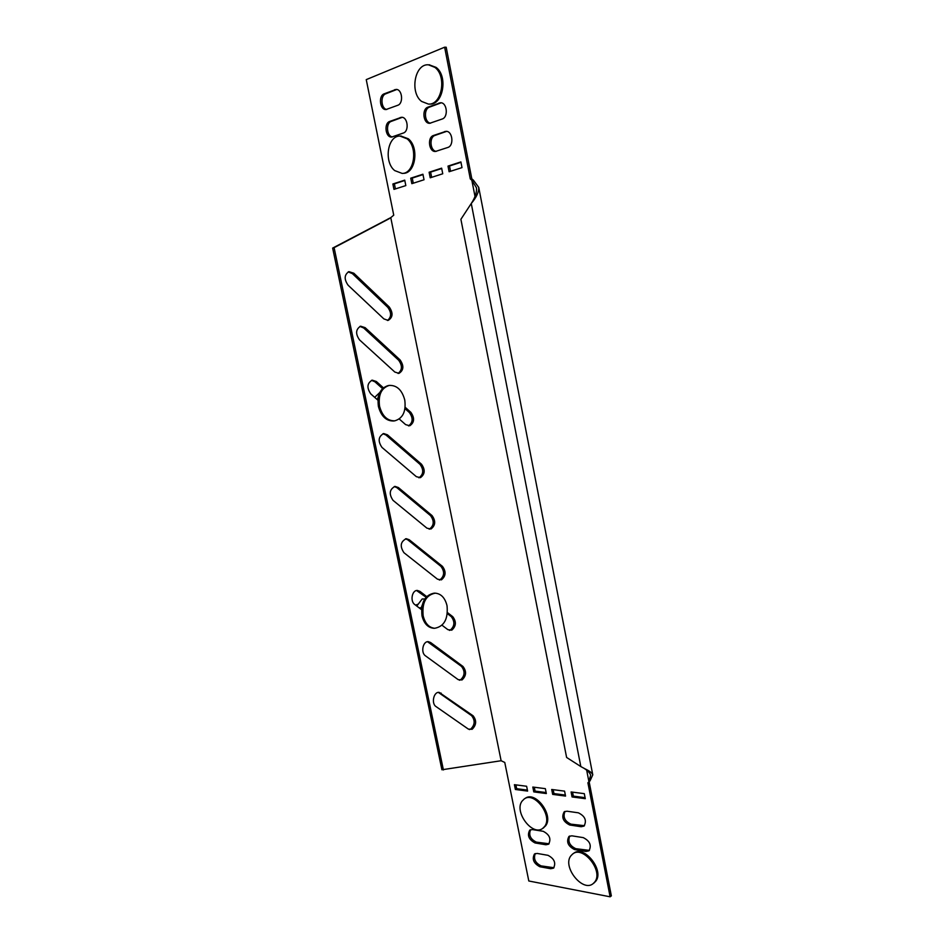<?xml version="1.0" encoding="UTF-8"?>
<svg xmlns="http://www.w3.org/2000/svg" width="944" height="944" viewBox="0 0 944 944"><rect width="100%" height="100%" fill="white"/><g stroke="black" fill="none" stroke-linecap="round" stroke-linejoin="round"><path stroke-width="1.42" d="M388.102 320.394L388.244 320.37C392.928 317.385 393.27 312.936 389.258 307.001L353.823 273.217L348.891 271.636C344.218 274.775 343.97 279.318 348.135 285.253L383.878 318.907L388.102 320.394M387.488 320.464C391.512 317.054 391.618 312.676 387.795 307.331L352.372 273.607L348.206 271.896M398.993 373.364C403.725 370.284 404.103 365.824 400.114 359.947L365.139 327.651L360.62 326.187C355.699 329.279 355.333 333.857 359.534 339.887L394.816 372.042L398.993 373.364M398.061 373.458C402.309 370.048 402.51 365.647 398.651 360.219L363.676 327.969L359.912 326.412M399.253 418.994L405.637 424.623L409.755 425.779C414.44 422.523 414.805 418.05 410.864 412.351L405.153 407.253M408.528 425.909C412.988 422.511 413.283 418.062 409.401 412.563L404.976 408.622M420.422 477.664C425.036 474.23 425.402 469.758 421.508 464.224L387.418 434.806L383.701 433.544C378.308 436.565 377.742 441.19 381.978 447.421L416.351 476.673L420.422 477.664M418.9 477.817L418.947 477.806C423.561 474.372 423.927 469.9 420.033 464.377L385.943 434.995L382.957 433.721M472.13 729.299C476.437 725.039 476.767 720.532 473.109 715.8L439.172 692.377C433.697 691.515 431.054 703.54 436.057 706.596L468.318 729.075L472.13 729.299M469.333 729.582L470.643 729.157C474.95 724.909 475.28 720.414 471.611 715.67L438.346 692.4M461.994 679.975C466.371 675.88 466.702 671.385 462.997 666.488L430.594 642.51L428.328 641.672C422.9 641.035 420.528 652.67 425.473 655.832L458.135 679.609L461.994 679.975M459.421 680.246L460.507 679.892C464.873 675.798 465.215 671.314 461.51 666.417L427.526 641.719M442.028 625.235L447.845 629.648L451.763 630.167C456.188 626.226 456.53 621.742 452.778 616.692L447.444 612.573M449.427 630.403L450.276 630.132C454.701 626.202 455.043 621.718 451.291 616.668L447.338 613.624M441.426 579.852C445.91 576.076 446.252 571.592 442.465 566.376L409.224 539.732L406.274 538.694C400.48 541.608 399.701 546.281 403.949 552.712L437.461 579.179L441.426 579.852M439.338 580.053L439.939 579.876C444.435 576.111 444.777 571.627 440.978 566.424L407.749 539.803L405.495 538.8M430.971 529.018C435.526 525.419 435.88 520.935 432.033 515.566L398.38 487.541L395.052 486.396C389.447 489.358 388.775 494.007 393.023 500.344L426.959 528.18L430.971 529.018M429.166 529.195L429.496 529.1C434.051 525.501 434.405 521.017 430.558 515.66L396.905 487.67L394.285 486.526M590.142 780.617L589.186 781.974L611.346 895.868L610.107 896.8L587.9 782.788L590.142 780.617L592.773 774.847C592.136 772.947 589.552 770.941 585.009 768.829L580.82 766.552L471.268 203.515C476.496 197.284 478.986 191.903 478.738 187.384L473.357 180.127L471.847 180.245L470.289 178.923L444.636 47.2L366.248 79.626L393.742 215.161L390.769 217.639L501.122 760.734L504.769 762.457L528.805 880.988L610.107 896.8M473.357 180.127L471.799 178.794L446.193 47.235L444.636 47.2M527.602 791.084L515.377 789.479L514.409 784.688L526.622 786.258L527.602 791.084M546.328 793.55L533.785 791.898L532.817 787.048L545.349 788.653L546.328 793.55M565.55 796.087L552.677 794.388L551.697 789.479L564.571 791.131L565.55 796.087M585.292 798.683L572.064 796.948L571.085 791.957L584.301 793.656L585.292 798.683M578.377 812.819C585.079 816.171 586.967 820.596 584.017 826.094L581.115 826.732L569.68 824.997C563.049 821.599 561.22 817.197 564.205 811.793L566.955 811.203L578.377 812.819M543.189 831.298C549.573 834.626 551.379 838.933 548.606 844.207L545.892 844.762L535.047 842.957C528.734 839.57 526.976 835.275 529.785 830.095L532.357 829.575L543.189 831.298M583.25 837.623C589.882 840.974 591.794 845.376 588.973 850.815L585.964 851.464L574.53 849.553C567.958 846.143 566.105 841.765 568.972 836.419L571.816 835.818L583.25 837.623M548.004 855.323C554.329 858.674 556.158 862.946 553.503 868.161L550.694 868.728L539.85 866.745C533.584 863.347 531.802 859.087 534.505 853.966L537.16 853.435L548.004 855.323M442.158 119.027C448.589 117.174 447.09 102.33 440.494 102.754L427.915 107.168C421.567 109.115 423.242 123.806 429.721 123.286L442.158 119.027M441.639 168.162L429.107 172.233L430.216 177.791L442.748 173.779L441.639 168.162M460.896 161.92L447.999 166.097L449.108 171.737L462.005 167.619L460.896 161.92M422.924 174.227L410.734 178.18L411.844 183.667L424.033 179.761L422.924 174.227M404.728 180.139L392.869 183.986L393.967 189.378L405.826 185.59L404.728 180.139M447.751 147.488C454.288 145.742 452.613 130.744 445.922 131.334L433.508 135.476C427.054 137.317 428.895 152.149 435.479 151.465L447.751 147.488M397.743 105.291C403.761 103.451 402.274 89.078 396.091 89.42L384.173 93.834C378.225 95.781 379.866 110 385.954 109.563L397.743 105.291M403.3 133.045C409.413 131.299 407.784 116.796 401.507 117.28L389.73 121.434C383.689 123.275 385.482 137.623 391.654 137.057L403.3 133.045M527.401 790.104L516.675 788.7L515.908 784.877M546.128 792.559L535.083 791.107L534.304 787.237M565.35 795.084L553.963 793.585L553.184 789.668M585.091 797.668L573.35 796.122L572.571 792.158M584.489 825.681L570.955 824.159C564.713 821.186 562.73 816.926 565.008 811.368M549.089 843.783L536.334 842.119C530.41 839.181 528.487 835.051 530.575 829.705M589.434 850.391L575.793 848.68C569.621 845.706 567.615 841.482 569.763 835.995M553.975 867.725L541.113 865.884C535.26 862.946 533.313 858.839 535.283 853.553M441.178 102.813L429.461 107.132C423.49 108.949 424.458 122.637 430.57 123.18M441.709 168.528L430.629 172.115L431.656 177.319M460.967 162.285L449.509 165.991L450.559 171.277M422.995 174.593L412.257 178.074L413.283 183.207M404.799 180.481L394.391 183.856L395.418 188.918M446.606 131.369L435.031 135.405C428.965 137.116 430.086 150.946 436.293 151.347M396.787 89.491L385.718 93.822C380.161 95.615 381.081 108.796 386.792 109.469M402.203 117.339L391.264 121.387C385.624 123.086 386.674 136.396 392.48 136.939M471.799 178.794L470.289 178.923M449.509 165.991L447.999 166.097M430.629 172.115L429.107 172.233M412.257 178.074L410.734 178.18M394.391 183.856L392.869 183.986M589.186 781.974L587.9 782.788M573.35 796.122L572.064 796.948M553.963 793.585L552.677 794.388M535.083 791.107L533.785 791.898M516.675 788.7L515.377 789.479M443.409 769.95L334.105 247.67L332.654 248.083L441.91 769.773L501.122 760.734M332.654 248.083L390.769 217.639M387.96 219.02L390.238 217.934M426.653 596.549L419.962 591.392L417.366 590.448C411.997 590.047 409.908 601.281 414.77 604.538L421.508 609.659M426.039 597.222L416.575 590.531M383.382 387.807L376.337 381.506L372.219 380.149C367.063 383.205 366.591 387.807 370.815 393.931L377.919 400.197M382.521 388.586L374.874 381.765L371.499 380.349M334.105 247.67L389.412 218.595M586.696 770.269L588.867 781.42L590.649 775.236C590 773.006 587.77 770.682 583.97 768.274M471.174 203.633C475.115 197.685 476.885 192.423 476.496 187.832L471.847 180.245L474.997 196.399M566.612 757.454L460.896 219.303L566.612 757.454L580.82 766.552M471.009 203.869L460.896 219.303M421.602 101.433C409.554 92.524 414.77 63.484 428.458 64.817L434.865 67.366C447.067 76.216 441.827 105.185 428.482 104.1L421.602 101.433M429.201 64.829L436.081 67.378C448.282 76.216 443.031 105.162 429.685 104.076L428.883 104.088M394.686 170.581C383.642 161.908 387.512 135.617 399.985 136.066L407.065 138.803C418.227 147.417 414.357 173.672 402.179 173.425L394.686 170.581M400.87 136.03L408.256 138.756C419.431 147.347 415.549 173.59 403.371 173.342L402.439 173.413M570.943 855.748L572.595 854.072C582.955 844.939 603.948 871.43 594.614 882.133L593.257 883.525C582.814 892.894 561.881 866.568 570.943 855.748M573.138 853.695L573.586 853.388C583.947 844.255 604.927 870.722 595.593 881.413L593.67 883.218M522.008 801.208L524.227 798.966C534.339 791.013 553.019 815.911 544.653 826.437L542.706 828.407C532.51 836.573 513.866 811.864 522.008 801.208M524.699 798.683L525.23 798.353C535.354 790.399 554.022 815.274 545.644 825.788L543.213 828.077M379.547 406.25C378.131 394.899 381.364 387.96 389.235 385.412C396.858 385.14 402.038 390.002 404.764 400.008C406.191 411.454 402.864 418.393 394.793 420.823C387.37 420.977 382.285 416.115 379.547 406.25M394.793 420.823L393.636 420.989C386.214 421.13 381.14 416.28 378.402 406.427C376.986 395.088 380.208 388.149 388.09 385.612L389.235 385.412M379.807 392.492L374.685 397.353M424.729 598.98L422.18 598.98L416.776 606.072M420.835 607.83L419.089 607.83M423.148 615.771C421.921 602.602 425.945 595.074 435.219 593.162C441.131 593.705 445.072 597.894 447.031 605.729C448.258 618.969 444.152 626.486 434.712 628.279C428.954 627.642 425.107 623.477 423.148 615.771M433.803 628.267L433.544 628.256C427.797 627.63 423.939 623.465 421.98 615.759C420.764 602.614 424.788 595.074 434.051 593.174L434.983 593.162M417.673 604.337L415.596 605.175M387.795 307.331L389.258 307.001M398.651 360.219L400.114 359.947M409.401 412.563L410.864 412.351M420.033 464.377L421.508 464.224M471.611 715.67L473.109 715.8M461.51 666.417L462.997 666.488M451.291 616.668L452.778 616.692M440.978 566.424L442.465 566.376M430.558 515.66L432.033 515.566M440.553 102.99L439.019 103.014M429.461 107.132L427.915 107.168M435.031 135.405L433.508 135.476M446.158 131.511L444.624 131.57M385.718 93.822L384.173 93.834M396.173 89.68L394.616 89.692M391.264 121.387L389.73 121.434M401.743 117.481L400.197 117.528M551.957 867.866L550.694 868.728M541.113 865.884L539.85 866.745M587.239 850.591L585.964 851.464M575.793 848.68L574.53 849.553M547.166 843.924L545.892 844.762M536.334 842.119L535.047 842.957M582.389 825.882L581.115 826.732M570.955 824.159L569.68 824.997M396.905 487.67L398.38 487.541M407.749 539.803L409.224 539.732M418.487 591.404L419.962 591.392M429.107 642.463L430.594 642.51M439.621 693.002L441.108 693.108M385.943 434.995L387.418 434.806M374.874 381.765L376.337 381.506M363.676 327.969L365.139 327.651M352.372 273.607L353.823 273.217M592.773 774.847L478.738 187.384M428.458 64.817L429.673 64.829M399.985 136.066L401.188 136.007M593.257 883.525L594.236 882.805M542.706 828.407L543.709 827.758M379.276 393.719L377.329 399.678M424.635 599.133L420.694 609.045M434.712 628.279L433.544 628.256"/></g></svg>
